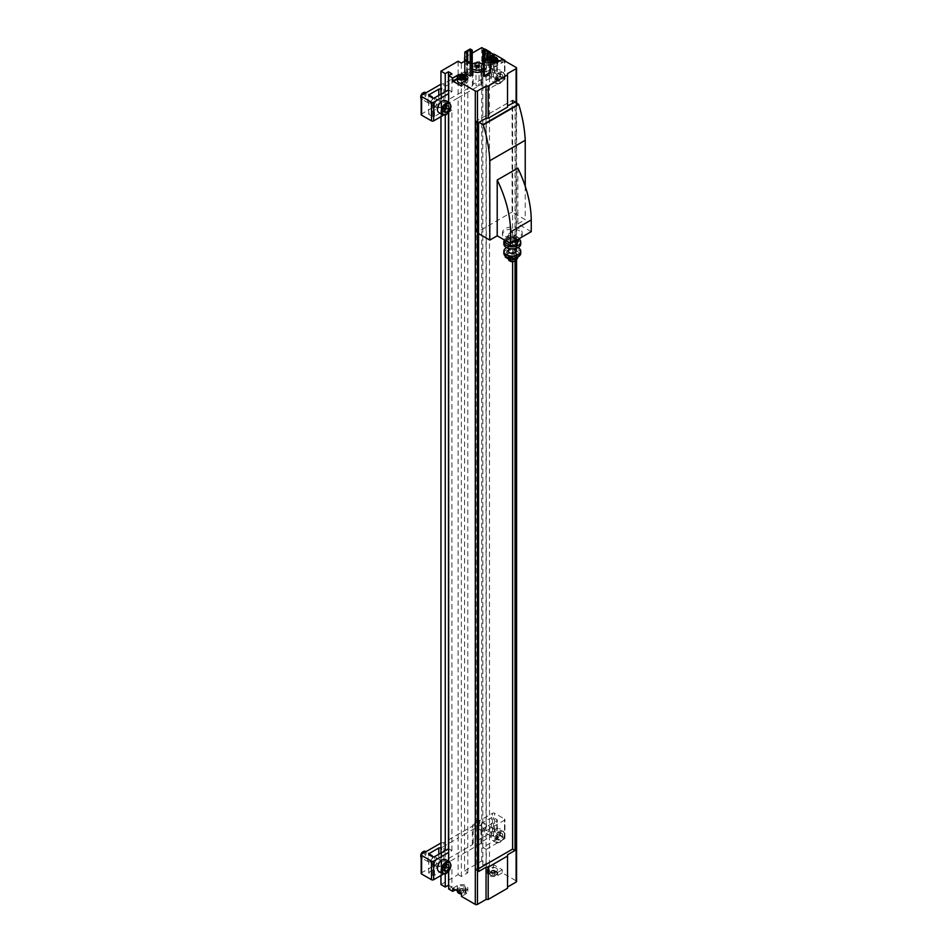 <?xml version="1.0" encoding="UTF-8"?>
<svg xmlns="http://www.w3.org/2000/svg" width="952" height="952" viewBox="0 0 952 952"><rect width="100%" height="100%" fill="white"/><g stroke="black" fill="none" stroke-linecap="round" stroke-linejoin="round"><path stroke-width="0.71" stroke-dasharray="4.76 3.57" d="M448.678 112.384L448.678 102.447M448.678 871.235L448.678 861.298M502.263 869.747L497.706 872.377A6.152 3.546 180 0 1 490.994 873.151A6.152 3.546 180 0 1 487.198 869.866A6.152 3.546 180 0 1 489.007 867.355L493.564 864.725L502.263 869.747L502.263 872.841L516.115 880.838A1.523 0.881 180 0 1 516.567 881.457M493.564 864.725L493.564 867.819L489.483 865.463L489.483 52.062L490.209 52.479M499.586 60.987L502.263 62.546L497.706 65.176A6.152 3.546 180 0 1 490.994 65.95A6.152 3.546 180 0 1 487.198 62.665A6.152 3.546 180 0 1 489.007 60.154L493.564 57.525L493.564 56.715M493.564 57.525L497.527 59.809M502.263 62.546L502.263 59.441M483.426 75.839L489.863 72.114L490.72 72.614M464.814 72.935L466.861 71.769L467.718 72.257L466.539 72.935L470.181 75.053L472.228 74.863M469.943 62.511L466.539 64.474L467.718 65.164L466.861 65.652L464.814 64.474L470.181 61.38L472.228 62.558L470.431 62.511M482.807 62.558L484.842 61.38L490.209 64.474L488.174 65.652L487.317 65.164L488.495 64.474L484.842 62.368L483.426 62.915M472.228 70.841A6.45 3.725 180 0 1 471.062 68.711A6.45 3.725 180 0 1 475.048 65.272A6.45 3.725 180 0 1 482.081 66.081A6.45 3.725 180 0 1 483.973 68.711A6.45 3.725 180 0 1 483.426 70.21M490.72 62.772A6.152 3.546 180 0 1 487.198 59.559A6.152 3.546 180 0 1 489.007 57.049L490.209 56.358M484.497 49.183L486.055 50.075L482.831 51.943L486.27 53.919L489.483 52.062M464.814 57.382L472.228 53.098M464.814 61.095L467.801 59.381L464.814 57.656M497.813 77.885L497.813 81.11L500.228 81.325L502.644 78.314L502.644 75.101L500.228 74.887L497.813 77.885L495.123 76.338L495.123 79.563L497.539 79.778L499.955 76.767L499.955 73.542L497.539 73.328L495.123 76.338M497.813 836.737L497.813 839.95L500.228 840.164L502.644 837.165L502.644 833.94L500.228 833.726L497.813 836.737L495.123 835.178L495.123 838.403L497.539 838.617L499.955 835.618L499.955 832.393L497.539 832.179L495.123 835.178M448.678 848.732L451.902 850.588L448.678 852.445M451.902 850.588L451.902 110.337L443.703 115.073M421.177 873.4A1.523 0.881 180 0 1 421.617 872.782L440.954 861.619L440.954 843.02L443.882 842.568L472.382 826.122L473.168 824.42L492.493 813.27A1.523 0.881 180 0 1 494.635 813.27L504.524 818.97A1.523 0.881 180 0 1 504.965 819.589A1.523 0.881 180 0 1 504.524 820.207L486.27 830.751L486.27 90.499L482.854 88.536L482.854 69.936L496.813 61.868A1.523 0.881 180 0 0 497.253 61.249A1.523 0.881 180 0 0 496.813 60.63L493.564 58.762A1.523 0.881 180 0 0 491.422 58.762L481.76 64.343L480.974 66.033L464.576 75.494L464.576 61.237M421.177 114.561A1.523 0.881 180 0 1 421.617 113.931L440.954 102.78L443.882 102.328L472.382 85.87L473.168 84.181L492.493 73.018A1.523 0.881 180 0 1 494.635 73.018L504.524 78.719A1.523 0.881 180 0 1 504.965 79.337A1.523 0.881 180 0 1 504.524 79.968L486.27 90.499M448.678 89.881L451.902 91.737L448.678 93.605M451.902 91.737L451.902 73.768M504.917 60.976A1.523 0.881 180 0 1 504.524 61.368L486.27 71.9L486.27 53.919M448.678 889.025L451.902 887.169L451.902 869.188L443.703 873.924M440.954 884.563L458.126 874.638L458.126 856.657L441.74 866.13L438.801 866.582L429.138 872.163A1.523 0.881 180 0 0 428.697 872.782A1.523 0.881 180 0 0 429.138 873.4L432.387 875.269A1.523 0.881 180 0 0 434.528 875.269L448.487 867.212L451.902 869.188M448.487 867.212L448.487 848.613M458.126 874.638L461.351 876.506L467.801 872.782L464.576 870.925L464.576 834.345L458.126 838.069L458.126 97.818L441.74 107.279L438.801 107.743L429.138 113.312A1.523 0.881 180 0 0 428.697 113.931A1.523 0.881 180 0 0 429.138 114.561L432.387 116.43A1.523 0.881 180 0 0 434.528 116.43L448.487 108.373L451.902 110.337M448.487 108.373L448.487 89.774M448.463 871.485L448.463 848.625M448.463 112.645L448.463 89.785M451.902 887.169L448.678 885.301M445.25 873.757L445.25 850.493M445.25 114.906L445.25 91.642M440.954 875.507L440.954 852.968M440.954 116.668L440.954 94.117M441.74 866.13L441.74 847.53L440.954 847.649M464.576 870.925L481.76 861.001L486.055 863.488L482.831 865.344L486.27 867.332L486.27 849.351L482.854 847.375L496.813 839.319A1.523 0.881 180 0 0 497.253 838.7A1.523 0.881 180 0 0 496.813 838.081L493.564 836.201A1.523 0.881 180 0 0 491.422 836.201L481.76 841.782L480.974 843.472L480.974 824.872L464.576 834.345L464.576 75.494L458.126 79.218L458.126 61.237M482.854 88.536L496.813 80.468A1.523 0.881 180 0 0 497.253 79.849A1.523 0.881 180 0 0 496.813 79.23L493.564 77.362A1.523 0.881 180 0 0 491.422 77.362L481.76 82.943L480.974 84.633L458.126 97.818L458.126 79.218L440.954 88.81M441.74 107.279L441.74 88.679M480.974 843.472L458.126 856.657L458.126 838.069L441.74 847.53M461.351 876.506L461.351 63.094M467.801 872.782L467.801 59.381M480.974 84.633L480.974 66.033M481.76 861.001L481.76 47.6M486.055 863.488L486.055 50.075M482.831 865.344L482.831 51.943M482.854 847.375L482.854 828.775L496.813 820.719A1.523 0.881 180 0 0 497.253 820.1A1.523 0.881 180 0 0 496.813 819.482L493.564 817.601A1.523 0.881 180 0 0 491.422 817.601L481.76 823.183L480.974 824.872M486.27 71.9L482.854 69.936M486.27 830.751L482.854 828.775M440.954 861.619L443.882 861.167L472.382 844.721L473.168 843.02L492.493 831.869A1.523 0.881 180 0 1 494.635 831.869L504.524 837.57A1.523 0.881 180 0 1 504.965 838.188A1.523 0.881 180 0 1 504.524 838.807L486.27 849.351M486.27 867.332L489.483 865.463M507.523 107.112L507.523 73.637M515.044 260.824L515.044 102.161M507.523 854.801L507.523 888.275M515.044 101.543L512.628 100.139L476.119 121.225L478.535 122.618M512.628 261.657L512.628 100.139M478.535 868.748L476.119 870.152L476.119 121.225M476.119 870.152L478.535 871.544M455.449 889.834L457.329 888.751A6.152 3.546 180 0 1 464.029 887.978A6.152 3.546 180 0 1 467.825 891.262A6.152 3.546 180 0 1 466.028 893.773L461.458 896.403M502.263 872.841L497.706 875.483A6.152 3.546 180 0 1 490.994 876.245A6.152 3.546 180 0 1 487.198 872.972A6.152 3.546 180 0 1 489.007 870.461L493.564 867.819M445.655 100.698A6.831 3.951 -60 0 1 447.071 103.828A6.831 3.951 -60 0 1 444.084 110.706A6.831 3.951 -60 0 1 438.824 112.538M500.764 72.828A6.831 3.951 -60 0 1 497.777 79.706A6.831 3.951 -60 0 1 492.517 81.539A6.831 3.951 -60 0 1 492.517 73.649A6.831 3.951 -60 0 1 499.348 69.71A6.831 3.951 -60 0 1 500.764 72.828M427.531 101.221A3.796 2.19 120 0 0 428.317 102.971A3.796 2.19 120 0 0 431.244 101.947A3.796 2.19 120 0 0 432.898 98.127A3.796 2.19 120 0 0 432.113 96.39A3.796 2.19 120 0 0 429.185 97.401A3.796 2.19 120 0 0 427.531 101.221M440.954 102.78L440.954 84.181L443.882 83.728L472.382 67.271L473.168 65.581L492.493 54.419A1.523 0.881 180 0 1 493.172 54.193M443.882 102.328L443.882 83.728M472.382 85.87L472.382 67.271M473.168 84.181L473.168 65.581M481.224 70.234A3.796 2.19 120 0 0 482.01 71.971A3.796 2.19 120 0 0 484.925 70.948A3.796 2.19 120 0 0 486.591 67.128A3.796 2.19 120 0 0 485.806 65.391A3.796 2.19 120 0 0 482.878 66.414A3.796 2.19 120 0 0 481.224 70.234M489.828 75.196A3.796 2.19 120 0 0 490.613 76.934A3.796 2.19 120 0 0 493.541 75.922A3.796 2.19 120 0 0 495.195 72.102A3.796 2.19 120 0 0 494.409 70.365A3.796 2.19 120 0 0 491.482 71.376A3.796 2.19 120 0 0 489.828 75.196M489.804 68.984A3.796 2.19 -60 0 1 488.15 72.804A3.796 2.19 -60 0 1 485.222 73.828A3.796 2.19 -60 0 1 485.222 69.448A3.796 2.19 -60 0 1 489.019 67.247A3.796 2.19 -60 0 1 489.804 68.984M481.76 82.943L481.76 64.343M438.801 107.743L438.801 95.367M436.123 99.984A3.796 2.19 -60 0 1 434.457 103.804A3.796 2.19 -60 0 1 431.53 104.827A3.796 2.19 -60 0 1 431.53 100.436A3.796 2.19 -60 0 1 435.338 98.246A3.796 2.19 -60 0 1 436.123 99.984M436.135 106.196A3.796 2.19 120 0 0 436.92 107.933A3.796 2.19 120 0 0 439.848 106.921A3.796 2.19 120 0 0 441.514 103.102A3.796 2.19 120 0 0 440.716 101.364A3.796 2.19 120 0 0 437.801 102.376A3.796 2.19 120 0 0 436.135 106.196M445.655 859.549A6.831 3.951 -60 0 1 447.071 862.679A6.831 3.951 -60 0 1 444.084 869.557A6.831 3.951 -60 0 1 438.824 871.389M500.764 831.679A6.831 3.951 -60 0 1 497.777 838.557A6.831 3.951 -60 0 1 492.517 840.39A6.831 3.951 -60 0 1 492.517 832.5A6.831 3.951 -60 0 1 499.348 828.549A6.831 3.951 -60 0 1 500.764 831.679M427.531 860.072A3.796 2.19 120 0 0 428.317 861.81A3.796 2.19 120 0 0 431.244 860.798A3.796 2.19 120 0 0 432.898 856.967A3.796 2.19 120 0 0 432.113 855.229A3.796 2.19 120 0 0 429.185 856.253A3.796 2.19 120 0 0 427.531 860.072M443.882 861.167L443.882 842.568M472.382 844.721L472.382 826.122M473.168 843.02L473.168 824.42M481.224 829.073A3.796 2.19 120 0 0 482.01 830.81A3.796 2.19 120 0 0 484.925 829.799A3.796 2.19 120 0 0 486.591 825.979A3.796 2.19 120 0 0 485.806 824.242A3.796 2.19 120 0 0 482.878 825.253A3.796 2.19 120 0 0 481.224 829.073M489.828 834.047A3.796 2.19 120 0 0 490.613 835.785A3.796 2.19 120 0 0 493.541 834.761A3.796 2.19 120 0 0 495.195 830.941A3.796 2.19 120 0 0 494.409 829.204A3.796 2.19 120 0 0 491.482 830.227A3.796 2.19 120 0 0 489.828 834.047M489.804 827.835A3.796 2.19 -60 0 1 488.15 831.655A3.796 2.19 -60 0 1 485.222 832.667A3.796 2.19 -60 0 1 485.222 828.288A3.796 2.19 -60 0 1 489.019 826.098A3.796 2.19 -60 0 1 489.804 827.835M481.76 841.782L481.76 823.183M438.801 866.582L438.801 854.206M436.123 858.835A3.796 2.19 -60 0 1 434.457 862.655A3.796 2.19 -60 0 1 431.53 863.666A3.796 2.19 -60 0 1 431.53 859.287A3.796 2.19 -60 0 1 435.338 857.097A3.796 2.19 -60 0 1 436.123 858.835M436.135 865.047A3.796 2.19 120 0 0 436.92 866.784A3.796 2.19 120 0 0 439.848 865.761A3.796 2.19 120 0 0 441.514 861.941A3.796 2.19 120 0 0 440.716 860.203A3.796 2.19 120 0 0 437.801 861.227A3.796 2.19 120 0 0 436.135 865.047M478.761 822.064A3.046 1.761 -60 0 1 476.607 825.801A3.046 1.761 -60 0 1 474.441 824.551A3.046 1.761 -60 0 1 476.607 820.814A3.046 1.761 -60 0 1 478.761 822.064M479.808 822.064A3.796 2.19 -60 0 1 478.154 825.884A3.796 2.19 -60 0 1 475.226 826.895A3.796 2.19 -60 0 1 474.441 825.158A3.796 2.19 -60 0 1 477.13 820.517A3.796 2.19 -60 0 1 479.023 820.327A3.796 2.19 -60 0 1 479.808 822.064M423.164 92.844A3.046 1.761 -60 0 1 425.068 94.212A3.046 1.761 -60 0 1 423.033 97.877A3.046 1.761 -60 0 1 420.772 96.985M425.33 92.475A3.796 2.19 -60 0 1 426.127 94.212A3.796 2.19 -60 0 1 424.461 98.032A3.796 2.19 -60 0 1 421.534 99.056A3.796 2.19 -60 0 1 421.177 98.746M478.761 63.213A3.046 1.761 -60 0 1 476.607 66.949A3.046 1.761 -60 0 1 474.441 65.712A3.046 1.761 -60 0 1 476.607 61.975A3.046 1.761 -60 0 1 478.761 63.213M479.808 63.213A3.796 2.19 -60 0 1 478.154 67.033A3.796 2.19 -60 0 1 475.226 68.056A3.796 2.19 -60 0 1 474.441 66.319A3.796 2.19 -60 0 1 477.13 61.666A3.796 2.19 -60 0 1 479.023 61.475A3.796 2.19 -60 0 1 479.808 63.213M423.164 851.683A3.046 1.761 -60 0 1 425.068 853.063A3.046 1.761 -60 0 1 423.033 856.717A3.046 1.761 -60 0 1 420.772 855.836M425.33 851.326A3.796 2.19 -60 0 1 426.127 853.063A3.796 2.19 -60 0 1 424.461 856.883A3.796 2.19 -60 0 1 421.534 857.895A3.796 2.19 -60 0 1 421.177 857.585M444.12 870.949L441.43 869.402L444.12 869.283M444.12 867.724L441.43 866.177L441.43 869.402M448.951 864.94L443.846 863.178L441.43 866.177M446.262 865.059L446.262 863.393M446.536 864.725L443.846 863.178M497.813 839.95L495.123 838.403M500.228 840.164L497.539 838.617M502.644 837.165L499.955 835.618M502.644 833.94L499.955 832.393M500.228 833.726L497.539 832.179M444.12 112.11L441.43 110.551L444.12 110.444M444.12 108.885L441.43 107.338L441.43 110.551M448.951 106.1L443.846 104.327L441.43 107.338M446.262 106.207L446.262 104.541M446.536 105.874L443.846 104.327M497.813 81.11L495.123 79.563M500.228 81.325L497.539 79.778M502.644 78.314L499.955 76.767M502.644 75.101L499.955 73.542M500.228 74.887L497.539 73.328M496.301 60.964A4.177 2.416 180 0 1 497.527 62.665A4.177 2.416 180 0 1 493.35 65.081A4.177 2.416 180 0 1 489.173 62.665A4.177 2.416 180 0 1 491.756 60.44A4.177 2.416 180 0 1 496.301 60.964M467.206 79.409A6.152 3.546 180 0 1 467.825 80.956A6.152 3.546 180 0 1 466.028 83.467L461.458 86.096M457.495 78.35A6.152 3.546 180 0 1 465.849 78.35M457.495 80.956A4.177 2.416 180 0 1 460.078 78.73A4.177 2.416 180 0 1 464.624 79.254A4.177 2.416 180 0 1 465.849 80.956A4.177 2.416 180 0 1 461.458 83.359M491.887 59.655L491.232 60.88L492.791 61.785L492.791 60.166M491.232 60.88L491.232 59.274M492.791 61.785L494.897 61.452L494.897 59.845M494.897 61.452L495.468 58.619M495.468 60.226L494.814 59.857M460.209 77.933L459.554 79.171L461.113 80.063L461.113 78.457M459.554 79.171L459.554 77.564M461.113 80.063L463.219 79.742L463.219 78.124M463.219 79.742L463.791 76.91M463.791 78.516L463.136 78.147M483.426 64.974A6.45 3.725 180 0 1 483.973 66.473A6.45 3.725 180 0 1 483.426 67.985M472.228 68.615A6.45 3.725 180 0 1 471.062 66.473A6.45 3.725 180 0 1 472.228 64.343M478.713 67.33A1.523 0.881 180 0 1 478.594 67.402A1.523 0.881 180 0 1 476.428 67.402A1.523 0.881 180 0 1 476.321 67.33M478.594 84.454A1.523 0.881 180 0 1 479.046 85.073A1.523 0.881 180 0 1 478.094 85.894A1.523 0.881 180 0 1 476.428 85.704A1.523 0.881 180 0 1 475.988 85.073A1.523 0.881 180 0 1 476.928 84.264A1.523 0.881 180 0 1 478.594 84.454M488.174 58.215L488.174 65.652M487.317 58.715L487.317 65.164M488.495 52.074L488.495 64.474M484.842 60.143L484.842 62.368M483.664 60.821L483.664 63.058M484.842 48.98L484.842 61.38M490.209 57.441L490.209 64.474M467.718 59.857L467.718 65.164M466.861 71.769L466.861 65.652M464.814 60.547L464.814 64.474M470.181 48.98L470.181 61.38M471.371 74.363L471.371 63.058M466.539 52.074L466.539 64.474M467.718 61.226L467.718 72.257M466.539 60.547L466.539 72.935M470.181 62.653L470.181 75.053M489.863 57.239L489.863 72.114M496.301 868.164A4.177 2.416 180 0 1 497.527 869.866A4.177 2.416 180 0 1 493.35 872.282A4.177 2.416 180 0 1 489.173 869.866A4.177 2.416 180 0 1 491.756 867.641A4.177 2.416 180 0 1 496.301 868.164M452.759 888.275L457.329 885.646A6.152 3.546 180 0 1 464.029 884.872A6.152 3.546 180 0 1 467.825 888.156A6.152 3.546 180 0 1 466.028 890.667L461.458 893.297M464.624 886.455A4.177 2.416 180 0 1 465.849 888.156A4.177 2.416 180 0 1 461.672 890.572A4.177 2.416 180 0 1 457.495 888.156A4.177 2.416 180 0 1 460.078 885.931A4.177 2.416 180 0 1 464.624 886.455M495.468 873.258L493.921 872.365L491.803 872.698L491.232 873.912L492.791 874.805L494.897 874.483L495.468 871.032L494.897 874.483M463.791 891.548L462.244 890.655L460.125 890.977L459.554 892.202L461.113 893.095L463.219 892.774L463.791 889.323L463.219 892.774M494.897 872.246L492.791 872.579L491.232 871.687L491.232 873.912M492.791 872.579L492.791 874.805M491.232 871.687L491.803 870.461L491.803 872.698M491.803 870.461L493.921 870.128L493.921 872.365M493.921 870.128L495.468 871.032M463.219 890.536L461.113 890.87L459.554 889.977L459.554 892.202M461.113 890.87L461.113 893.095M459.554 889.977L460.125 888.751L460.125 890.977M460.125 888.751L462.244 888.418L462.244 890.655M462.244 888.418L463.791 889.323M517.46 255.16L517.055 256.183L510.272 257.266L505.31 254.47L507.13 250.59L513.902 249.507L518.864 252.304L517.46 255.16A6.069 3.51 180 0 1 515.52 256.278M512.105 256.802A6.069 3.51 180 0 1 508.011 255.779A6.069 3.51 180 0 1 508.011 250.816A6.069 3.51 180 0 1 516.603 250.816A6.069 3.51 180 0 1 518.376 253.184M517.46 243.783A6.069 3.51 180 0 1 515.52 244.902M512.105 245.438A6.069 3.51 180 0 1 508.011 244.414A6.069 3.51 180 0 1 508.011 239.452A6.069 3.51 180 0 1 516.603 239.452L518.864 240.582M505.31 242.617L507.13 238.666L513.902 237.655L516.603 239.452A6.069 3.51 180 0 1 518.376 241.808M508.511 251.221A3.796 2.19 180 0 1 510.855 249.186A3.796 2.19 180 0 1 514.984 249.662A3.796 2.19 180 0 1 516.103 251.221M509.617 245.568A3.796 2.19 0 0 0 513.759 246.032A3.796 2.19 0 0 0 516.103 244.01A3.796 2.19 0 0 0 514.984 242.462A3.796 2.19 0 0 0 510.855 241.986A3.796 2.19 0 0 0 508.511 244.01A3.796 2.19 0 0 0 509.617 245.568M504.524 240.035A8.449 4.879 180 0 1 518.281 238.488A8.449 4.879 180 0 1 518.959 238.928M503.858 244.01A8.449 4.879 180 0 1 509.07 239.511A8.449 4.879 180 0 1 518.281 240.57A8.449 4.879 180 0 1 520.744 244.01M506.619 247.615A8.449 4.879 180 0 1 517.995 247.615M503.858 253.303A8.449 4.879 180 0 1 509.07 248.793A8.449 4.879 180 0 1 518.281 249.852A8.449 4.879 180 0 1 520.744 253.303M505.31 240.499L510.272 242.796L512.105 242.332A6.069 3.51 180 0 1 508.011 241.308A6.069 3.51 180 0 1 508.011 236.346A6.069 3.51 180 0 1 516.603 236.346L513.902 235.037L507.13 236.12L505.31 239.999M513.009 242.201L512.105 242.332M518.864 238.976L518.864 237.833L516.603 236.346A6.069 3.51 180 0 1 518.376 238.714L518.864 237.833M518.376 238.714L518.09 239.333M513.902 237.655L513.902 235.037M507.13 238.666L507.13 236.12M514.508 101.852L512.093 100.448L512.093 212.046L525.23 219.638L525.23 186.259M479.07 122.308L476.654 120.916L512.093 100.448M476.654 120.916L476.654 232.502L512.093 212.046M476.654 232.502L478.535 233.585M517.828 168.111L517.828 223.91L531.252 231.657M517.828 223.91L525.23 219.638M505.322 236.655A9.865 5.7 0 0 0 519.28 236.655A9.865 5.7 0 0 0 522.172 232.633A9.865 5.7 0 0 0 512.307 226.933A9.865 5.7 0 0 0 502.43 232.633A9.865 5.7 0 0 0 505.322 236.655M517.698 239.487A9.865 5.7 180 0 1 507.606 239.725A9.865 5.7 180 0 1 502.43 234.716A9.865 5.7 180 0 1 512.307 229.015A9.865 5.7 180 0 1 522.172 234.716A9.865 5.7 180 0 1 520.577 237.821M514.984 236.263A3.796 2.19 180 0 1 510.855 236.739A3.796 2.19 180 0 1 508.511 234.716A3.796 2.19 180 0 1 512.307 232.526A3.796 2.19 180 0 1 516.103 234.716A3.796 2.19 180 0 1 514.984 236.263M514.984 240.38A3.796 2.19 180 0 1 510.855 240.856A3.796 2.19 180 0 1 508.511 238.833A3.796 2.19 180 0 1 510.855 236.81A3.796 2.19 180 0 1 514.984 237.274A3.796 2.19 180 0 1 516.103 238.833A3.796 2.19 180 0 1 514.984 240.38M513.902 249.507L513.902 252.125L507.13 253.137L505.31 257.088M507.13 250.59L507.13 253.137M505.31 254.47L505.31 256.029M510.272 257.266L510.272 258.028M517.055 256.183L517.055 257.337M518.126 256.838L518.864 255.053L513.902 252.125M518.864 252.304L518.864 255.053M509.915 261.003A3.046 1.761 180 0 1 510.236 258.611A3.046 1.761 180 0 1 514.377 258.611A3.046 1.761 180 0 1 514.699 261.003M508.511 259.301A3.796 2.19 180 0 1 512.307 257.111A3.796 2.19 180 0 1 516.103 259.301M509.617 257.944A3.796 2.19 0 0 0 514.984 257.944A3.796 2.19 0 0 0 516.103 256.397A3.796 2.19 0 0 0 512.307 254.208A3.796 2.19 0 0 0 508.511 256.397A3.796 2.19 0 0 0 509.617 257.944M512.105 259.908A6.069 3.51 180 0 1 508.011 258.885A6.069 3.51 180 0 1 508.011 253.922A6.069 3.51 180 0 1 516.603 253.922A6.069 3.51 180 0 1 518.376 256.278M517.46 258.254A6.069 3.51 180 0 1 515.52 259.372M516.115 880.838L516.115 67.437M504.524 75.624A6.069 3.51 -60 0 1 498.075 83.633A6.069 3.51 -60 0 1 498.075 75.041A6.069 3.51 -60 0 1 504.524 75.624M504.524 834.464A6.069 3.51 -60 0 1 498.075 842.484A6.069 3.51 -60 0 1 498.075 833.892A6.069 3.51 -60 0 1 504.524 834.464M516.103 256.397L516.115 102.78M504.524 79.968L504.524 61.368M421.617 113.931L421.617 95.343M492.493 73.018L492.493 54.419M494.635 73.018L494.635 54.419M504.524 78.719L504.524 60.119M496.813 80.468L496.813 61.868M496.813 79.23L496.813 60.63M493.564 77.362L493.564 58.762M491.422 77.362L491.422 58.762M429.138 113.312L429.138 114.561M432.387 116.43L432.387 97.83M434.528 116.43L434.528 97.83M504.524 838.807L504.524 820.207M421.617 872.782L421.617 854.182M492.493 831.869L492.493 813.27M494.635 831.869L494.635 813.27M504.524 837.57L504.524 818.97M496.813 839.319L496.813 820.719M496.813 838.081L496.813 819.482M493.564 836.201L493.564 817.601M491.422 836.201L491.422 817.601M429.138 872.163L429.138 873.4M432.387 875.269L432.387 856.669M434.528 875.269L434.528 856.669M504.524 833.845A6.831 3.951 -60 0 1 501.537 840.723A6.831 3.951 -60 0 1 496.266 842.556A6.831 3.951 -60 0 1 496.266 834.666A6.831 3.951 -60 0 1 503.108 830.715A6.831 3.951 -60 0 1 504.524 833.845M449.415 102.876A6.831 3.951 -60 0 1 450.832 106.005A6.831 3.951 -60 0 1 447.845 112.883A6.831 3.951 -60 0 1 442.585 114.704M504.524 75.006A6.831 3.951 -60 0 1 501.537 81.884A6.831 3.951 -60 0 1 496.266 83.716A6.831 3.951 -60 0 1 496.266 75.815A6.831 3.951 -60 0 1 503.108 71.876A6.831 3.951 -60 0 1 504.524 75.006M449.415 861.715A6.831 3.951 -60 0 1 450.832 864.844A6.831 3.951 -60 0 1 447.845 871.723A6.831 3.951 -60 0 1 442.585 873.555M497.706 65.176L497.706 62.07M489.007 60.154L489.007 57.049M466.028 83.467L466.028 80.361M490.72 60.464A3.725 2.154 180 0 1 490.47 57.584A4.177 2.416 180 0 0 489.173 59.322L489.173 62.665M490.72 61.19A4.177 2.416 180 0 1 489.173 59.322L490.328 57.513M490.566 57.525A4.177 2.416 180 0 1 496.135 57.525M458.888 75.803A4.177 2.416 180 0 1 464.457 75.803M497.706 872.377L497.706 875.483M489.007 867.355L489.007 870.461M466.028 890.667L466.028 893.773M457.329 885.646L457.329 888.751M496.301 871.508A4.177 2.416 180 0 1 497.527 873.21A4.177 2.416 180 0 1 493.35 875.626A4.177 2.416 180 0 1 489.173 873.21A4.177 2.416 180 0 1 491.756 870.985A4.177 2.416 180 0 1 496.301 871.508M495.98 872.068A3.725 2.154 180 0 1 494.314 875.661A3.725 2.154 180 0 1 489.756 873.032A3.725 2.154 180 0 1 495.98 872.068M457.495 891.5A4.177 2.416 180 0 1 460.078 889.275A4.177 2.416 180 0 1 464.624 889.799A4.177 2.416 180 0 1 465.849 891.5A4.177 2.416 180 0 1 461.458 893.916M458.888 893.297A3.725 2.154 180 0 1 459.126 890.31A3.725 2.154 180 0 1 464.302 890.358A3.725 2.154 180 0 1 465.064 892.75A3.725 2.154 180 0 1 461.458 894.023M516.567 259.123L516.567 103.03M504.965 79.337L504.965 60.999M497.253 79.849L497.253 61.249M428.697 113.931L428.697 95.343M504.965 838.188L504.965 819.589M497.253 838.7L497.253 820.1M428.697 872.782L428.697 854.182M494.409 829.204L489.019 826.098M490.613 835.785L485.222 832.667M474.441 824.551L474.441 825.158M485.806 824.242L479.023 820.327M482.01 830.81L475.226 826.895M492.517 840.39L496.266 842.556C498.503 843.044 499.836 842.901 500.276 842.127L503.37 838.807L504.738 834.154L503.108 830.715L499.348 828.549M440.716 101.364L435.338 98.246M436.92 107.933L431.53 104.827M432.113 96.39L425.96 92.832M428.317 102.971L421.534 99.056M494.409 70.365L489.019 67.247M490.613 76.934L485.222 73.828M474.441 65.712L474.441 66.319M485.806 65.391L479.023 61.475M482.01 71.971L475.226 68.056M492.517 81.539L496.266 83.716C498.503 84.204 499.836 84.062 500.276 83.288L503.37 79.956L504.738 75.315L503.108 71.876L499.348 69.71M440.716 860.203L435.338 857.097M436.92 866.784L431.53 863.666M432.113 855.229L425.96 851.683M428.317 861.81L421.534 857.895M487.198 62.665L487.198 59.559M467.825 80.956L467.825 77.85M471.062 66.473L471.062 68.711M483.973 66.473L483.973 68.711M475.988 66.783L475.988 85.073M479.046 66.783L479.046 85.073M487.198 869.866L487.198 872.972M467.825 888.156L467.825 891.262M489.173 869.866L489.173 873.21C491.958 876.59 494.742 876.59 497.527 873.21L497.527 869.866M457.495 888.156L457.495 891.012M465.849 888.156L465.849 891.5L461.458 894.106M508.511 244.01L508.511 248.365M516.103 244.01L516.103 248.365M502.43 232.633L502.43 234.716M522.172 232.633L522.172 234.716M508.511 234.716L508.511 238.833M516.103 234.716L516.103 238.833M508.511 256.397L508.511 259.158"/><path stroke-width="1.43" d="M515.044 260.824L515.044 850.457L507.523 854.801L507.523 856.038L488.197 867.201L486.055 867.201L486.055 899.438L477.464 904.4A1.523 0.881 180 0 1 475.31 904.4L461.458 896.403L461.458 893.297L452.759 888.275L452.759 891.381L448.678 889.025L448.678 871.235M490.72 62.772A6.152 3.546 180 0 0 497.706 62.07L502.263 59.441L516.115 67.437A1.523 0.881 180 0 1 516.567 68.056A1.523 0.881 180 0 1 516.115 68.675L507.523 73.637L507.523 74.875L488.197 86.037L486.055 86.037L477.464 90.999A1.523 0.881 180 0 1 475.31 90.999L461.458 83.002L461.458 86.096L452.759 81.075L452.759 77.981L448.678 75.624L451.902 73.768L448.463 71.781L445.25 73.637L440.954 71.162L458.126 61.237L461.351 63.094L464.814 61.095M448.678 102.447L448.678 75.624M448.678 861.298L448.678 112.384M490.209 52.479L493.564 54.419L493.564 56.715M497.527 59.809L499.586 60.987M490.72 72.614L484.282 76.338L483.426 75.839L483.426 60.964L489.863 57.239L490.72 57.739L490.72 72.614M472.228 50.158L470.181 49.968L466.539 52.074L467.718 52.765L466.861 53.252L464.814 52.074L470.181 48.98L472.228 50.158L472.228 74.863L470.181 76.041L464.814 72.935L464.814 60.547L466.861 59.369L467.718 61.226M483.426 62.915L482.807 62.558L482.807 50.158L484.842 48.98L490.209 52.074L490.209 57.441M483.426 70.21A6.45 3.725 180 0 1 478.142 72.423A6.45 3.725 180 0 1 472.228 70.841M452.759 77.981L457.329 75.339A6.152 3.546 180 0 1 464.029 74.577A6.152 3.546 180 0 1 467.825 77.85A6.152 3.546 180 0 1 466.028 80.361L461.458 83.002M490.209 56.358L493.564 54.419M472.228 53.098L481.76 47.6L484.497 49.183M444.12 108.885L444.12 112.11L446.536 112.324L448.951 109.313L448.951 106.1L446.536 105.874L444.12 108.885M444.12 867.724L444.12 870.949L446.536 871.163L448.951 868.164L448.951 864.94L446.536 864.725L444.12 867.724M440.954 847.649L438.801 847.982L429.138 853.563A1.523 0.881 180 0 0 428.697 854.182A1.523 0.881 180 0 0 429.138 854.801L432.387 856.669A1.523 0.881 180 0 0 434.528 856.669L448.678 848.732M440.954 88.81L438.801 89.143L429.138 94.712A1.523 0.881 180 0 0 428.697 95.343A1.523 0.881 180 0 0 429.138 95.962L432.387 97.83A1.523 0.881 180 0 0 434.528 97.83L448.678 89.881M448.678 885.301L448.463 871.485M448.463 848.625L448.463 112.645M448.463 89.785L448.463 71.781M448.463 885.182L445.25 887.038L445.25 873.757M445.25 850.493L445.25 114.906M445.25 91.642L445.25 73.637M445.25 887.038L440.954 884.563L440.954 875.507M440.954 852.968L440.954 116.668M440.954 94.117L440.954 71.162M464.576 61.237L464.576 57.525M516.567 259.123L516.567 881.457A1.523 0.881 180 0 1 516.115 882.076L507.523 887.038M515.044 102.161L507.523 105.874M515.044 850.457L512.628 849.065L512.628 261.657M512.628 849.065L478.535 868.748M486.055 867.201L478.535 871.544L478.535 122.618L486.055 118.274L486.055 86.037M507.523 74.875L507.523 107.112L488.197 118.274L486.055 118.274M488.197 118.274L488.197 86.037M507.523 856.038L507.523 888.275L488.197 899.438L486.055 899.438M488.197 867.201L488.197 899.438M452.759 891.381L455.449 889.834M442.585 114.704L438.824 112.538A6.831 3.951 -60 0 1 438.824 104.649A6.831 3.951 -60 0 1 445.655 100.698L449.415 102.876A6.831 3.951 -60 0 0 442.585 106.814A6.831 3.951 -60 0 0 442.585 114.704C444.81 115.204 446.143 115.061 446.583 114.276L449.677 110.956L451.058 106.315L449.415 102.876M443.703 115.073L433.648 120.88A1.523 0.881 180 0 1 431.506 120.88L421.617 115.18A1.523 0.881 180 0 1 421.177 114.561L421.177 95.962A1.523 0.881 180 0 1 421.617 95.343L440.954 84.181M448.678 93.605L433.648 102.281A1.523 0.881 180 0 1 431.506 102.281L421.617 96.58A1.523 0.881 180 0 1 421.177 95.962M493.172 54.193A1.523 0.881 180 0 1 494.635 54.419L504.524 60.119A1.523 0.881 180 0 1 504.965 60.738A1.523 0.881 180 0 1 504.917 60.976M438.801 95.367L438.801 89.143M442.585 873.555L438.824 871.389A6.831 3.951 -60 0 1 438.824 863.488A6.831 3.951 -60 0 1 445.655 859.549L449.415 861.715A6.831 3.951 -60 0 0 442.585 865.666A6.831 3.951 -60 0 0 442.585 873.555C444.81 874.043 446.143 873.9 446.583 873.127L449.677 869.795L451.058 865.154L449.415 861.715M443.703 873.924L433.648 879.719A1.523 0.881 180 0 1 431.506 879.719L421.617 874.019A1.523 0.881 180 0 1 421.177 873.4L421.177 854.801A1.523 0.881 180 0 1 421.617 854.182L440.954 843.02M448.678 852.445L433.648 861.132A1.523 0.881 180 0 1 431.506 861.132L421.617 855.42A1.523 0.881 180 0 1 421.177 854.801M438.801 854.206L438.801 847.982M420.772 96.985A3.046 1.761 -60 0 1 420.748 96.711A3.046 1.761 -60 0 1 422.914 92.975A3.046 1.761 -60 0 1 423.164 92.844M421.177 98.746A3.796 2.19 -60 0 1 420.748 97.318A3.796 2.19 -60 0 1 423.438 92.665A3.796 2.19 -60 0 1 425.33 92.475L425.96 92.832M420.772 855.836A3.046 1.761 -60 0 1 420.748 855.551A3.046 1.761 -60 0 1 422.914 851.814A3.046 1.761 -60 0 1 423.164 851.683M421.177 857.585A3.796 2.19 -60 0 1 420.748 856.157A3.796 2.19 -60 0 1 423.438 851.516A3.796 2.19 -60 0 1 425.33 851.326L425.96 851.683M446.536 871.163L444.12 869.771M448.951 868.164L446.262 866.617L446.262 865.059M444.12 869.283L446.262 866.617M446.536 112.324L444.12 110.932M448.951 109.313L446.262 107.766L446.262 106.207M444.12 110.444L446.262 107.766M452.759 81.075L457.329 78.445A6.152 3.546 180 0 1 457.495 78.35M465.849 78.35A6.152 3.546 180 0 1 467.206 79.409M461.458 83.359A4.177 2.416 180 0 1 457.495 80.956L457.495 77.612A4.177 2.416 180 0 1 458.888 75.803M494.897 59.845L495.468 58.619L493.921 57.727L491.803 58.048L491.232 59.274L492.791 60.166L494.897 59.845M463.219 78.124L463.791 76.91L462.244 76.017L460.125 76.338L459.554 77.564L461.113 78.457L463.219 78.124M494.814 59.857L493.921 59.333L493.921 57.727M491.803 59.595L491.803 58.048M493.921 59.333L491.887 59.655M463.136 78.147L462.244 77.624L462.244 76.017M460.125 77.885L460.125 76.338M462.244 77.624L460.209 77.933M472.228 64.343A6.45 3.725 180 0 1 482.081 63.843A6.45 3.725 180 0 1 483.426 64.974M483.426 67.985A6.45 3.725 180 0 1 478.142 70.186A6.45 3.725 180 0 1 472.228 68.615M478.856 65.7A1.904 1.095 180 0 1 478.856 67.247A1.904 1.095 180 0 1 476.167 67.247A1.904 1.095 180 0 1 476.167 65.7A1.904 1.095 180 0 1 478.856 65.7M476.321 67.33A1.523 0.881 180 0 1 475.988 66.783A1.523 0.881 180 0 1 476.928 65.962A1.523 0.881 180 0 1 478.594 66.152A1.523 0.881 180 0 1 479.046 66.783A1.523 0.881 180 0 1 478.713 67.33M490.209 52.074L488.174 53.252L488.174 58.215M488.174 53.252L487.317 52.765L487.317 58.715M487.317 52.765L488.495 52.074L484.842 49.968L484.842 60.143M484.842 49.968L483.664 50.658L483.664 60.821M483.664 50.658L482.807 50.158M467.718 52.765L467.718 59.857L466.539 60.547L470.181 62.653L472.228 62.463L470.181 63.641L470.181 76.041M466.861 53.252L466.861 59.369M464.814 52.074L464.814 60.547L470.181 63.641M471.371 50.658L471.371 61.963M470.181 49.968L470.181 62.368M490.72 57.739L484.282 61.452L484.282 76.338M484.282 61.452L483.426 60.964M518.864 238.976L517.055 244.533L512.105 245.438L510.272 245.545L505.31 242.617L505.31 240.499M516.103 248.365L516.103 251.221A3.796 2.19 180 0 1 512.307 253.41A3.796 2.19 180 0 1 508.511 251.221L508.511 248.365M518.959 238.928A8.449 4.879 180 0 1 520.744 241.927A8.449 4.879 180 0 1 512.307 246.806A8.449 4.879 180 0 1 503.858 241.927A8.449 4.879 180 0 1 504.524 240.035M520.744 241.927L520.744 244.01A8.449 4.879 180 0 1 512.307 248.888A8.449 4.879 180 0 1 503.858 244.01L503.858 241.927M517.995 247.615A8.449 4.879 180 0 1 518.281 247.77A8.449 4.879 180 0 1 520.744 251.221A8.449 4.879 180 0 1 512.307 256.088A8.449 4.879 180 0 1 503.858 251.221A8.449 4.879 180 0 1 506.619 247.615M520.744 251.221L520.744 253.303A8.449 4.879 180 0 1 512.307 258.17A8.449 4.879 180 0 1 503.858 253.303L503.858 251.221M510.272 245.545L510.272 243.367M517.055 244.533L517.46 240.689A6.069 3.51 180 0 1 515.52 241.808L517.055 241.713M515.52 241.808L513.009 242.201M518.09 239.333L517.46 240.689M510.629 231.848L531.252 219.948A89.071 51.42 -120 0 0 517.828 168.111L497.206 180.023L497.206 235.822L510.629 243.569L510.629 231.848A89.071 51.42 -120 0 0 497.206 180.023M478.535 233.585L489.804 240.094L489.804 160.733L525.23 140.277A115.763 66.83 -120 0 0 518.733 104.47L514.508 101.852M489.804 160.733A115.763 66.83 -120 0 0 483.295 124.938L479.07 122.308M510.629 243.569L531.252 231.657L531.252 219.948M525.23 186.259L525.23 140.277M489.804 240.094L497.206 235.822M520.577 237.821A9.865 5.7 180 0 1 519.28 238.738A9.865 5.7 180 0 1 517.698 239.487M505.31 256.029L505.31 257.088L510.272 260.015L517.055 259.003L518.126 256.838M510.272 258.028L510.272 260.015M517.055 257.337L517.055 259.003M514.699 261.003A3.046 1.761 180 0 1 514.461 261.157A3.046 1.761 180 0 1 510.153 261.157A3.046 1.761 180 0 1 509.915 261.003M516.115 882.076L516.103 259.301A3.796 2.19 180 0 1 514.984 260.848L514.461 261.157L514.984 260.848A3.796 2.19 180 0 1 509.617 260.848A3.796 2.19 180 0 1 508.511 259.301L508.511 259.158M475.31 904.4L475.31 90.999M450.832 106.624A6.069 3.51 -60 0 1 444.382 114.633A6.069 3.51 -60 0 1 444.382 106.041A6.069 3.51 -60 0 1 450.832 106.624M450.832 865.463A6.069 3.51 -60 0 1 444.382 873.484A6.069 3.51 -60 0 1 444.382 864.892A6.069 3.51 -60 0 1 450.832 865.463M516.115 102.78L516.115 68.675M477.464 904.4L477.464 90.999M433.648 120.88L433.648 102.281M421.617 115.18L421.617 96.58M431.506 120.88L431.506 102.281M429.138 95.962L429.138 94.712M433.648 879.719L433.648 861.132M421.617 874.019L421.617 855.42M431.506 879.719L431.506 861.132M429.138 854.801L429.138 853.563M457.329 78.445L457.329 75.339M490.566 57.525A4.177 2.416 180 0 0 490.458 57.584A3.725 2.154 180 0 1 495.98 57.429A3.725 2.154 180 0 1 495.98 60.464A3.725 2.154 180 0 1 490.72 60.464M496.135 57.525A4.177 2.416 180 0 1 496.301 57.608A4.177 2.416 180 0 1 497.527 59.322A4.177 2.416 180 0 1 495.147 61.499A4.177 2.416 180 0 1 490.72 61.19M464.302 75.72A3.725 2.154 180 0 1 462.636 79.314A3.725 2.154 180 0 1 458.079 76.684A3.725 2.154 180 0 1 464.302 75.72M464.457 75.803A4.177 2.416 180 0 1 464.624 75.898A4.177 2.416 180 0 1 465.849 77.612A4.177 2.416 180 0 1 461.672 80.016A4.177 2.416 180 0 1 457.495 77.612C458.519 75.089 460.863 74.446 464.528 75.696L465.849 77.612L465.849 80.468M461.458 893.916A4.177 2.416 180 0 1 457.495 891.5L457.495 891.012M461.458 894.023A3.725 2.154 180 0 1 458.888 893.297M483.045 124.605L518.483 104.149M483.295 124.938L518.733 104.47M516.567 103.03L516.567 68.056M420.748 96.711L420.748 97.318M420.748 855.551L420.748 856.157M497.527 62.177L497.527 59.322L496.206 57.406L490.328 57.513M461.458 894.106L457.495 891.5"/></g></svg>
